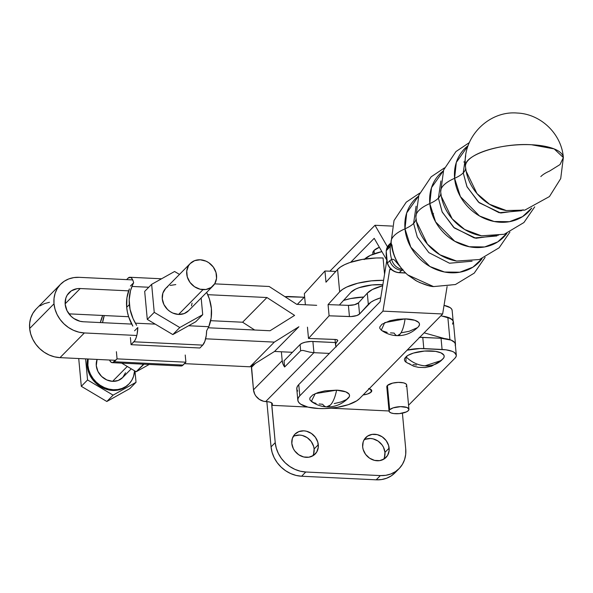 <?xml version="1.0" encoding="UTF-8"?>
<svg xmlns="http://www.w3.org/2000/svg" width="593" height="593" viewBox="0 0 593 593"><rect width="100%" height="100%" fill="white"/><g stroke="black" fill="none" stroke-linecap="round" stroke-linejoin="round"><path stroke-width="0.89" d="M521.677 210.7L499.113 212.709L478.447 202.094L466.921 186.55L463.222 172.882A38.871 13.424 174.7 0 0 465.646 168.012A38.871 13.424 -5.3 0 1 463.222 172.882L465.705 155.722L463.222 172.882A38.871 13.424 -5.3 0 1 454.609 178.308A44.898 39.012 -135.5 0 0 486.319 219.232A44.898 39.012 -135.5 0 0 531.699 208.099L522.574 216.623L509.461 221.693L494.147 221.5L479.522 215.985L460.405 196.624L454.609 178.308A38.871 13.424 174.7 0 0 463.222 172.882L467.076 186.899L479.203 202.754L500.722 213.013L523.419 209.878M496.867 235.955L474.311 237.963L453.638 227.349L442.111 211.812L438.412 198.144A38.871 13.424 174.7 0 0 440.836 193.274A38.871 13.424 -5.3 0 1 438.412 198.144L440.895 180.976L438.412 198.144A38.871 13.424 -5.3 0 1 429.799 203.569A44.898 39.012 -135.5 0 0 461.51 244.494A44.898 39.012 -135.5 0 0 506.889 233.36L497.764 241.885L484.651 246.955L469.337 246.755L454.712 241.24L435.596 221.878L429.799 203.569A38.871 13.424 174.7 0 0 438.412 198.144L442.267 212.161L454.394 228.008L475.92 238.275L498.609 235.132M482.079 258.622L472.962 267.139L459.849 272.209L444.528 272.017L429.903 266.502L410.786 247.14L404.997 228.831A38.871 13.424 174.7 0 0 413.603 223.398L417.302 237.067L428.828 252.611L449.501 263.225L472.058 261.216L449.501 263.225L428.828 252.611L417.302 237.067L413.603 223.398A38.871 13.424 -5.3 0 1 404.997 228.831L406.702 212.917L418.502 196.172A44.898 39.012 -135.5 0 0 404.997 228.831A49.137 16.967 174.7 0 0 391.069 242.418A49.137 16.967 -5.3 0 1 404.997 228.831A44.898 39.012 -135.5 0 0 436.7 269.748A44.898 39.012 -135.5 0 0 482.079 258.622M416.086 206.238L413.603 223.398L416.086 206.238M429.799 203.569L431.511 187.655L443.312 170.917A44.898 39.012 -135.5 0 0 429.799 203.569A49.137 16.967 174.7 0 0 415.878 217.157A49.137 16.967 -5.3 0 1 429.799 203.569M465.29 161.689L463.785 161.985M454.609 178.308L456.313 162.4L468.122 145.656A44.898 39.012 -135.5 0 0 454.609 178.308A49.137 16.967 174.7 0 0 440.688 191.895A49.137 16.967 -5.3 0 1 454.609 178.308M372.893 254.286L372.789 253.174A19.977 6.894 174.7 0 1 374.035 250.431L379.372 247.266A19.977 6.894 174.7 0 0 374.035 250.431L374.339 253.745L374.035 250.431L372.789 253.196M397.406 335.66C405.353 335.786 412.35 332.814 418.384 326.743A19.977 6.894 174.7 0 0 405.078 318.886A27.975 8.028 91 0 1 400.327 333.829C402.454 330.953 404.033 325.972 405.078 318.886L384.701 322.622L381.284 330.19C386.236 333.733 391.61 335.549 397.406 335.66L400.327 333.829A27.975 8.028 91 0 1 397.406 335.66A27.975 8.028 91 0 1 394.13 333.096L390.505 332.888M326.595 406.865C334.86 407.228 342.139 404.27 348.417 397.977A19.977 6.894 174.7 0 0 336.602 390.164A27.975 9.962 92.8 0 1 330.368 405.063C333.066 402.202 335.149 397.236 336.602 390.164L315.261 393.611L311.318 401.417C315.995 404.782 321.087 406.59 326.595 406.865L330.368 405.063A27.975 9.962 92.8 0 1 326.595 406.865A27.975 9.962 92.8 0 1 322.681 404.278L319.182 403.966M540.816 176.581A38.871 13.424 174.7 0 1 549.429 171.147L560.044 164.55L563.35 157.56L554.166 148.91L531.469 144.744C500.047 142.713 461.999 155.655 465.564 167.152L466.135 171.192A44.898 39.012 44.5 0 0 506.207 210.545L524.827 210.122L549.459 196.55L560.711 178.589L563.35 157.56A49.137 16.967 174.7 0 0 531.469 144.744A49.137 16.967 174.7 0 0 465.498 166.64L466.135 171.192L476.98 193.563L489.521 204.259L506.348 210.567M440.814 192.821L441.325 196.446A44.898 39.012 44.5 0 0 481.397 235.806L481.472 235.814M416.004 218.083L416.516 221.708A44.898 39.012 44.5 0 0 456.588 261.061L456.662 261.076M416.027 218.528A38.871 13.424 -5.3 0 1 413.603 223.398A38.871 13.424 174.7 0 0 416.027 218.528M451.103 284.981L433.535 286.582L407.688 274.893L415.819 280.571L419.933 282.646L428.494 285.626L433.542 286.589L455.431 284.529L474.237 273.121L485.104 257.369M400.416 266.991L394.582 260.097L393.152 259.319L391.617 259.289A35.951 31.236 -135.5 0 1 390.394 246.058L386.325 250.602A1.994 0.808 -174.6 0 0 386.199 250.861A1.994 0.808 5.4 0 1 386.325 250.602A11.986 10.415 -135.5 0 1 388.986 244.761M402.202 269.207A11.986 10.748 -120.7 0 1 391.617 259.289L387.466 262.921A1.994 0.549 164.5 0 0 387.348 263.21L386.199 250.846L388.964 244.783A11.986 10.415 44.5 0 0 386.325 250.602A35.951 31.236 44.5 0 0 387.466 262.921L391.617 259.289A35.951 31.236 -135.5 0 1 390.394 246.058L391.291 244.353M433.542 286.589C429.918 286.471 424.351 284.655 416.827 281.141L407.68 274.893C397.985 266.198 392.447 255.368 391.069 242.418A49.137 16.967 -5.3 0 0 392.01 245.154A41.777 36.299 44.5 0 0 405.516 272.839M415.952 217.675A49.137 16.967 -5.3 0 1 415.878 217.157L416.516 221.708L427.368 244.079L439.902 254.775L456.588 261.061L479.44 259.526L499.113 247.792L509.913 232.108M440.762 192.414A49.137 16.967 -5.3 0 1 440.688 191.895L441.325 196.446L452.17 218.817L464.712 229.521L481.397 235.806L504.25 234.265L523.923 222.538L534.723 206.853M401.624 270.245A11.986 10.415 -135.5 0 1 389.779 260.572A11.986 10.415 44.5 0 0 401.624 270.245L403.092 270.312L401.624 270.245L399.319 272.595L405.523 272.891L399.319 272.595L402.869 269.266M433.579 213.747L431.874 213.443M391.617 259.289A11.986 10.748 59.3 0 0 402.143 269.207M405.679 273.039L399.052 272.721A1.994 0.712 -87.3 0 0 399.319 272.595A1.994 0.712 92.7 0 1 399.052 272.721C393.203 272.046 389.305 268.874 387.34 263.203A1.994 0.549 -15.5 0 1 387.466 262.921A11.986 10.415 44.5 0 0 399.319 272.595A11.986 10.415 -135.5 0 1 387.466 262.921A35.951 31.236 -135.5 0 1 386.325 250.602L388.637 248.252A11.986 10.415 -135.5 0 1 391.091 242.626A11.986 10.415 44.5 0 0 388.637 248.252L390.394 246.058A11.986 9.658 -142.9 0 1 391.135 243.026A11.986 9.658 37.1 0 0 390.394 246.058M392.292 226.096L374.984 225.273L329.886 271.194L374.984 225.273L392.292 226.096M304.646 296.893L297.286 304.379L304.646 296.893M350.693 262.269L374.198 238.334L386.554 259.69L374.198 238.334L350.693 262.269M387.444 246.807L374.984 225.273L387.444 246.807M297.819 400.171A31.955 11.037 -5.3 0 1 299.799 395.798L298.205 398.029L297.827 400.231L298.664 402.313L300.695 404.196L307.975 407.109L318.552 408.51L324.586 408.57L337.002 407.398L348.299 404.678L356.749 400.816L359.484 398.644L442.645 313.979L359.484 398.644A31.955 11.037 -5.3 0 1 324.512 408.57A31.955 11.037 -5.3 0 1 297.819 400.171L296.782 388.971A31.955 11.037 174.7 0 1 298.753 384.598L380.083 301.793L386.755 260.742L380.083 301.793L298.753 384.598L299.799 395.798L382.952 311.132L389.712 269.526L390.505 268.718L389.712 269.526L391.447 269.607L389.712 269.526L382.952 311.132L442.645 313.979L447.107 286.493L442.645 313.979L382.952 311.132L299.799 395.798L298.753 384.598L297.167 386.829L296.782 389.03L297.627 391.113M390.579 268.644L391.298 268.822M334.215 403.588L341.279 401.891L346.571 399.482L349.284 396.724L349.529 395.353L349.01 394.048L345.786 391.854L336.602 390.164L325.068 390.854L318.004 392.551L312.711 394.96L309.998 397.718L309.754 399.089L310.272 400.394L313.497 402.588L316.076 403.396M401.869 332.68L409.259 331.257L417.302 327.714M418.354 326.78L419.436 324.942L419.37 323.585L418.554 322.325L414.781 320.272L405.078 318.886L397.34 319.293L389.942 320.724L381.907 324.267L379.772 327.039L379.831 328.389L381.329 330.219M382.203 330.768L387.222 332.421M335.808 271.409L324.949 271.008L325.987 282.209L337.587 269.452L340.501 266.991L344.6 264.678L349.737 262.588L362.286 259.423L376.229 257.977L383.063 257.985A35.951 12.416 174.7 0 0 337.587 269.452L339.663 291.852L342.576 289.391L346.675 287.071L357.787 283.217L371.292 280.867L383.575 280.333A35.951 12.416 -5.3 0 0 339.663 291.852L328.062 304.602L339.663 291.852L337.587 269.452L325.987 282.209L324.949 271.008L304.342 293.654L324.949 271.008L335.808 271.409M364.169 259.564L370.314 255.39L381.877 251.602A31.162 10.763 174.7 0 0 364.68 259.037M382.863 284.684L372.048 284.951L359.061 287.701L355.637 289.087L350.96 292.275L339.359 305.024L328.062 304.602L329.1 315.802L349.44 316.566L348.395 305.365A7.991 2.757 174.7 0 0 358.506 302.815L359.543 314.016A7.991 2.757 -5.3 0 1 349.44 316.566L348.395 305.365L339.359 305.024L350.96 292.275A23.972 8.28 -5.3 0 1 381.284 284.625L382.863 284.684M384.568 274.188L383.063 257.985L384.568 274.188M308.501 338.447L307.456 327.173L308.501 338.447L329.1 315.802L308.501 338.447L335.075 339.441A3.995 1.379 -5.3 0 1 337.765 340.486A3.995 1.379 -5.3 0 1 337.499 341.057L337.395 339.974L335.801 339.5L308.501 338.447M305.38 304.772L304.342 293.654L305.38 304.772M336.253 346.92L335.564 345.037L335.986 343.058L337.499 341.057L337.395 339.974L337.499 341.057A28.56 9.866 -5.3 0 0 335.571 345.119A28.56 9.866 -5.3 0 0 336.061 346.616M367.289 293.164L358.506 302.815L359.543 314.016L368.327 304.365L367.289 293.164L368.327 304.365A31.162 10.763 -5.3 0 1 380.736 297.797L374.472 300.191L370.87 302.215L359.543 314.016L356.845 315.535L350.96 316.566L329.1 315.802L328.062 304.602L348.395 305.365L354.481 304.735L358.506 302.815L367.289 293.164A31.162 10.763 174.7 0 1 382.693 285.752L372.389 289.503L367.289 293.164M389.675 409.741A9.985 3.447 -5.3 0 1 400.601 406.642A9.985 3.447 -5.3 0 1 408.94 409.274A9.985 3.447 -5.3 0 1 408.318 410.645A9.985 3.447 -5.3 0 1 397.384 413.744A9.985 3.447 -5.3 0 1 389.052 411.112A9.985 3.447 -5.3 0 1 389.675 409.741L387.422 385.48L389.675 409.741L389.171 410.438L389.312 411.779L390.92 412.876L393.759 413.566L399.348 413.625L406.272 411.957L408.318 410.645L408.94 409.259L407.065 407.51L400.586 406.65L393.174 407.858L389.675 409.741M408.94 409.274L406.687 385.005A9.985 3.447 174.7 0 0 398.355 382.381A9.985 3.447 174.7 0 0 387.422 385.48L387.059 387.511M318.293 444.728A14.18 12.312 -135.4 0 1 315.15 454.053A14.18 12.312 -135.4 0 1 301.029 456.047A14.18 12.312 -135.4 0 1 291.815 443.453L293.298 448.575L294.736 450.925L298.724 454.757L303.675 456.966L308.842 457.21L313.43 455.468L316.744 451.985L318.278 447.3L317.796 442.133L315.38 437.256L311.384 433.424L306.433 431.215L303.824 430.837L298.857 431.6L294.825 434.269L292.356 438.427L291.815 443.453A14.18 12.312 -135.4 0 1 294.958 434.135A14.18 12.312 -135.4 0 1 309.079 432.134A14.18 12.312 -135.4 0 1 318.293 444.728L314.12 448.96L318.293 444.728M312.763 455.869A14.18 12.312 44.6 0 0 314.12 448.96L313.578 453.986M389.134 448.145A14.18 12.312 -135.4 0 1 385.999 457.462A14.18 12.312 -135.4 0 1 371.87 459.464A14.18 12.312 -135.4 0 1 362.664 446.87L363.153 449.464L365.577 454.342L369.565 458.174L374.524 460.383L379.69 460.628L384.271 458.878L387.585 455.402L389.119 450.717L388.645 445.551L386.221 440.673L382.233 436.841L377.274 434.632L372.107 434.387L367.519 436.137L364.213 439.613L363.198 441.844L362.664 446.87A14.18 12.312 -135.4 0 1 365.799 437.545A14.18 12.312 -135.4 0 1 379.928 435.551A14.18 12.312 -135.4 0 1 389.134 448.145L384.961 452.377L389.134 448.145M383.612 459.286A14.18 12.312 44.6 0 0 384.961 452.377L384.427 457.403M369.231 388.719A9.985 3.447 -5.3 0 1 371.767 390.713A9.985 3.447 -5.3 0 1 371.144 392.084L370.899 389.475L371.144 392.084A9.985 3.447 -5.3 0 1 363.101 394.96L367.638 393.967L371.144 392.084L371.507 390.046L368.601 388.548M441.266 360.522L443.075 358.75A19.977 6.894 174.7 0 0 431.496 350.952A19.977 6.894 174.7 0 0 405.997 356.771A27.975 23.802 48.1 0 0 425.018 365.837C417.88 365.244 411.542 362.227 405.997 356.771L405.975 362.19L413.803 366.244L418.502 367.363L425.122 367.549L431.593 366.178L441.266 360.522L425.018 365.837A27.975 23.802 48.1 0 0 441.266 360.522L443.764 357.831L444.194 356.445L443.853 355.118L440.962 352.85L435.529 351.36L424.514 351.056L413.417 353.08L407.873 355.422L404.819 358.157L404.396 359.543L404.737 360.87L405.99 362.204M251.373 365.925A11.986 10.407 44.6 0 0 251.41 367.423L253.485 389.816L282.194 360.714L282.972 363.969L284.633 366.993A11.986 10.407 -135.4 0 1 282.194 360.714L281.364 351.775L282.194 360.714L253.485 389.816A11.986 10.407 44.6 0 0 265.708 401.557L266.457 401.594A9.191 3.173 -5.3 0 1 272.402 403.989A9.191 3.173 -5.3 0 1 271.831 405.249L275.226 442.652L271.053 446.885L275.226 442.652A29.961 26.018 -135.4 0 0 305.788 471.998L301.615 476.231L305.788 471.998L380.358 475.593L376.184 479.826L380.358 475.593A29.961 26.018 -135.4 0 0 399.096 468.633A29.961 26.018 -135.4 0 0 405.731 448.945L402.41 413.165L405.731 448.945L405.701 454.379L404.596 459.56L402.462 464.275L399.371 468.351L395.457 471.628L390.861 473.977L385.769 475.319L380.358 475.593L305.788 471.998L300.28 471.198L294.891 469.352L289.814 466.535L285.255 462.844L281.379 458.433L278.347 453.467L276.271 448.138L275.226 442.652L271.764 405.323L307.782 407.057L271.764 405.323L272.402 403.981L271.587 402.832L269.496 401.995L265.708 401.557L313.927 352.672L329.382 353.421L313.927 352.672L312.889 341.472L313.927 352.672L309.828 352.146L313.927 352.672L265.708 401.557L263.507 401.239L259.319 399.371L255.946 396.131L254.738 394.145L253.485 389.816L251.425 365.244M455.261 343.97L454.69 342.539L451.147 340.123L441.044 338.269L442.081 349.47L423.81 348.588L422.772 337.387L423.81 348.588A21.971 7.59 -5.3 0 0 407.117 350.144L420.222 348.528L445.936 349.811L452.185 351.323L454.342 352.442L456.299 355.17L456.032 356.682L454.935 358.216L408.562 405.227L454.935 358.216A21.971 7.59 -5.3 0 0 456.306 355.2L455.261 343.999A21.971 7.59 174.7 0 0 441.044 338.269L442.081 349.47A21.971 7.59 -5.3 0 1 456.306 355.2M389.038 410.979L330.99 408.177L389.038 410.979M406.064 386.377L406.561 385.68M406.687 384.99L405.797 383.753L403.522 382.841L398.333 382.381L392.61 383.115L387.422 385.48A9.985 3.447 174.7 0 0 386.799 386.851L389.052 411.112M407.628 363.138L410.067 363.998M413.062 364.628L416.479 364.999M440.718 360.559L442.593 359.217M289.51 296.544L304.283 297.256L284.966 296.7A29.961 26.018 -135.4 0 1 289.51 296.544M395.197 472.584L391.284 475.86L386.688 478.21L381.588 479.552L376.184 479.826L301.615 476.231L296.107 475.43L290.711 473.585L285.641 470.768L281.082 467.076L277.205 462.666L274.174 457.7L272.098 452.37L271.053 446.885L266.85 401.617L271.053 446.885A29.961 26.018 44.6 0 0 301.615 476.231L376.184 479.826A29.961 26.018 44.6 0 0 394.923 472.866L399.096 468.633M419.184 337.328L441.044 338.269L422.772 337.387A21.971 7.59 174.7 0 0 419.711 337.328M335.334 342.554L312.889 341.472A9.985 3.447 174.7 0 0 300.088 344.548L300.658 350.745L302.86 350.396L309.828 352.146L302.86 350.396L300.658 350.745L300.088 344.548L284.054 360.803L284.633 366.993L284.054 360.803L300.088 344.548L302.126 343.236L305.276 342.191L311.006 341.449L335.334 342.554M284.633 366.993L300.658 350.745L284.633 366.993M453.185 321.599L452.148 310.398A21.971 7.59 174.7 0 0 444.038 305.388L450.183 307.641L451.577 308.938L452.148 310.376M442.378 316.158A21.971 7.59 -5.3 0 1 452.689 320.257L449.064 317.722L442.378 316.158M271.831 405.249L271.609 402.855L271.831 405.249M294.677 435.833L299.65 435.069L302.26 435.447L307.211 437.656L311.206 441.488L313.623 446.366L314.12 448.96A14.18 12.312 44.6 0 0 306.418 437.16A14.18 12.312 44.6 0 0 293.172 436.544M365.525 439.25L370.492 438.486L373.101 438.864L378.06 441.073L382.048 444.906L383.486 447.255L384.961 452.377A14.18 12.312 44.6 0 0 377.259 440.569A14.18 12.312 44.6 0 0 364.013 439.962M251.41 367.423L255.309 363.465L251.41 367.423M167.745 286.701L165.655 288.443L162.867 293.135L162.267 298.79L163.927 304.565L167.611 309.561L170.043 311.533L172.748 313.037L178.567 314.446A15.981 13.876 44.6 0 0 188.559 310.732L213.02 285.93A15.981 13.876 -135.4 0 1 203.028 289.643L178.567 314.446L184.164 313.586L188.707 310.584M190.264 263.492L165.803 288.294A15.981 13.876 44.6 0 0 163.876 304.454A15.981 13.876 44.6 0 0 178.567 314.446L203.028 289.643A15.981 13.876 -135.4 0 1 188.337 279.651A15.981 13.876 -135.4 0 1 190.264 263.492A15.981 13.876 -135.4 0 1 200.256 259.778L194.652 260.638L190.116 263.64L188.47 265.82L186.743 271.09L187.284 276.916L190.012 282.409L194.504 286.73L200.093 289.214L205.912 289.495L211.078 287.523L214.814 283.602L216.541 278.332L216 272.506L213.272 267.013L208.773 262.692L206.067 261.187L200.256 259.778A15.981 13.876 -135.4 0 1 214.948 269.771A15.981 13.876 -135.4 0 1 213.02 285.93M136.605 325.342L135.374 323.17A44.104 38.293 -135.4 0 1 129.356 304.594L126.687 307.307A44.104 38.293 44.6 0 0 132.832 326.106L128.688 316.914L127.413 312.126L126.687 307.307L129.356 304.594A44.104 38.293 -135.4 0 1 131.965 286.441L148.769 287.249L131.965 286.441L132.81 284.492L130.504 290.718L129.192 299.858L130.067 309.361L133.099 318.708L136.605 325.342M134.574 330.805L137.806 327.529L134.574 330.805M102.745 315.476L102.27 316.543A44.104 38.293 44.6 0 0 100.38 322.577L102.745 315.476M102.545 322.681A44.104 38.293 -135.4 0 1 104.286 315.55L102.545 322.681M128.511 384.412L125.242 387.14L121.417 389.104L117.169 390.224L112.663 390.453A24.965 21.682 44.6 0 0 128.273 384.649L128.97 383.945A24.965 21.682 -135.4 0 1 113.359 389.749L112.663 390.453L108.074 389.786L103.582 388.245L99.35 385.895L95.547 382.826L92.323 379.149L89.795 375.013L88.068 370.566L87.193 365.992L87.638 358.973A24.965 21.682 44.6 0 0 112.663 390.453L113.359 389.749L117.866 389.519L122.114 388.4L125.938 386.436L129.2 383.708L131.772 380.313L133.551 376.377L134.574 370.795A24.965 21.682 -135.4 0 1 128.97 383.945M125.501 372.789L122.721 377.482L118.185 380.484L112.581 381.343L106.77 379.935L101.625 376.466L97.941 371.463L96.281 365.696L97.096 359.432A15.981 13.876 44.6 0 0 112.581 381.343L127.265 366.459L112.581 381.343A15.981 13.876 44.6 0 0 122.573 377.637L131.261 368.831M195.757 321.747L188.626 325.742L208.773 326.713L211.167 317.93L211.382 308.553L209.418 299.065L206.66 292.379A44.104 38.293 -135.4 0 1 208.773 326.713L206.631 330.85L206.282 335.356L204.881 341.309L202.724 345.119L133.899 341.798L131.06 344.681L199.885 347.995L131.06 344.681L134.67 340.834L136.049 337.988L137.094 334.185L137.806 327.529A14.38 5.122 92.8 0 1 133.899 341.798L202.724 345.119L199.885 347.995L202.724 345.119A14.38 5.122 -87.2 0 0 206.631 330.85L208.773 326.713L188.626 325.742L195.757 321.747L202.717 314.69L201.16 297.953L202.717 314.69L179.775 327.529L172.822 334.585L188.626 325.742L172.822 334.585L179.775 327.529L154.239 312.355L147.286 319.405L144.685 291.385L151.645 284.336L174.579 271.498L179.494 274.411L174.579 271.498L151.645 284.336L144.685 291.385L147.286 319.405L155.225 324.126L135.374 323.17L155.225 324.126L147.286 319.405L154.239 312.355L151.645 284.336L154.239 312.355L179.775 327.529L202.717 314.69L195.757 321.747M131.312 323.296A15.981 13.876 44.6 0 0 130.712 324.037L131.312 323.296M88.179 359.002L87.89 365.288L88.757 369.862L90.492 374.302L93.019 378.445L96.244 382.114L100.047 385.191L104.279 387.54L108.771 389.075L113.359 389.749A24.965 21.682 -135.4 0 1 88.179 359.002M85.607 358.876L87.564 379.957L113.1 395.138L136.034 382.3L134.989 371.048L136.034 382.3L129.771 388.645L106.836 401.491L81.3 386.31L78.721 358.543L81.3 386.31L87.564 379.957L81.3 386.31L106.836 401.491L113.1 395.138L106.836 401.491L129.771 388.645L136.034 382.3L113.1 395.138L87.564 379.957L85.607 358.876M144.003 364.206L143.128 364.695L142.157 364.117L143.128 364.695L136.168 371.744L149.191 364.458L136.168 371.744L144.003 364.206M121.669 363.124L136.168 371.744L121.669 363.124M116.398 351.701L117.058 358.869L185.891 362.19L182.244 365.703L179.842 365.466M185.224 355.022L185.891 362.19L117.058 358.869L114.219 361.752L183.052 365.066L185.891 362.19M112.285 362.671L181.11 365.992A14.38 5.122 -87.2 0 0 183.052 365.066L114.219 361.752A14.38 5.122 92.8 0 1 112.285 362.671A14.38 5.122 92.8 0 1 109.512 360.025L111.01 362.145L112.596 362.664L117.058 358.869M126.591 279.614L127.999 278.191L126.591 279.614M130.423 286.034L133.647 282.765L133.173 281.089L131.935 278.569L130.423 277.354L127.999 278.191A14.38 5.122 92.8 0 1 129.934 277.265A14.38 5.122 92.8 0 1 133.647 282.765L132.81 284.492L133.647 282.765L130.423 286.034M130.393 337.513L131.06 344.681M129.385 288.932A44.104 38.293 44.6 0 0 126.687 307.307L126.917 297.805L129.385 288.932M155.225 324.126L172.822 334.585L155.225 324.126M191.487 305.892L192.08 303.134M175.795 284.581L170.191 285.441M65.186 304.342A17.775 15.433 -135.4 0 1 69.122 292.66A17.775 15.433 -135.4 0 1 80.24 288.532L65.148 303.831L80.24 288.532L128.637 290.859L80.24 288.532L77.031 288.695L71.279 290.881L67.128 295.247L65.86 298.042L65.186 304.342L67.039 310.762L71.138 316.321L73.843 318.508L80.055 321.28L83.324 321.754A17.775 15.433 -135.4 0 1 65.186 304.342M60.012 357.638L84.362 332.955A29.761 25.84 -135.4 0 1 54 303.801L29.65 328.492A29.761 25.84 44.6 0 0 60.012 357.638L115.628 360.322L60.012 357.638L84.362 332.955L136.805 335.482L84.362 332.955L78.891 332.154L73.532 330.323L68.492 327.521L63.962 323.86L60.115 319.479L57.106 314.549L55.038 309.249L54 303.801A29.761 25.84 -135.4 0 1 60.59 284.24A29.761 25.84 -135.4 0 1 79.203 277.331L73.828 277.598L68.766 278.932L64.2 281.275L60.316 284.529L57.247 288.576L55.127 293.261L54.03 298.398L54 303.801L29.65 328.492L30.688 333.941L32.748 339.233L35.765 344.17L39.612 348.551L44.141 352.212L49.182 355.014L54.541 356.845L60.012 357.638M49.478 302.289L44.416 303.623L39.85 305.958M35.958 309.22L32.897 313.267L30.777 317.952L29.68 323.089L29.65 328.492A29.761 25.84 44.6 0 1 36.24 308.931L60.59 284.24M184.46 363.642L249.972 366.8L274.537 351.449L292.438 352.309L274.537 351.449L298.887 326.758L274.537 351.449L249.972 366.8L184.46 363.642M242.596 322.221L254.656 330.012L242.596 322.221L266.954 297.53L294.595 315.402L270.03 330.753L208.306 327.781L270.03 330.753L294.595 315.402L266.954 297.53L207.743 294.677L266.954 297.53L242.596 322.221L210.671 320.68L242.596 322.221M68.944 313.845L128.629 316.721L68.944 313.845M205.63 338.803L274.329 342.109L298.887 326.758L274.329 342.109L249.972 366.8L274.329 342.109L205.63 338.803M316.684 305.321L296.804 304.357L269.163 286.486L214.659 283.862L269.163 286.486L296.804 304.357L316.684 305.321M132.699 279.911L79.203 277.331L132.699 279.911M131.72 324.089L83.324 321.754L131.72 324.089M424.121 332.836L444.454 338.551L424.121 332.836M455.372 345.185A19.977 6.894 -5.3 0 0 455.476 344.222A19.977 6.894 -5.3 0 0 454.772 342.65L455.387 343.747L455.216 345.593M363.754 297.041L350.648 298.561L343.532 300.436A27.967 9.658 174.7 0 1 363.754 297.041M452.541 324.141L453.311 321.354L452.088 319.671L449.568 318.263L440.91 315.743L447.878 317.7L449.917 339.685L447.878 317.7A19.977 6.894 174.7 0 1 453.4 321.821L455.476 344.222M419.703 193.125L406.249 202.161L394.019 220.544L391.069 242.418M444.505 167.871L431.155 176.818L418.851 195.223L415.878 217.157M469.315 142.609L455.958 151.556L443.66 169.961L440.688 191.895M465.624 167.567L466.135 171.192M563.35 157.56C561.638 134.003 540.816 113.908 517.215 113.041C488.328 110.476 461.903 137.873 465.498 166.64M401.187 268.006L400.557 267.176M391.276 242.433L388.964 244.783M335.045 339.441L335.571 345.111M129.934 277.265L161.555 278.784"/></g></svg>
